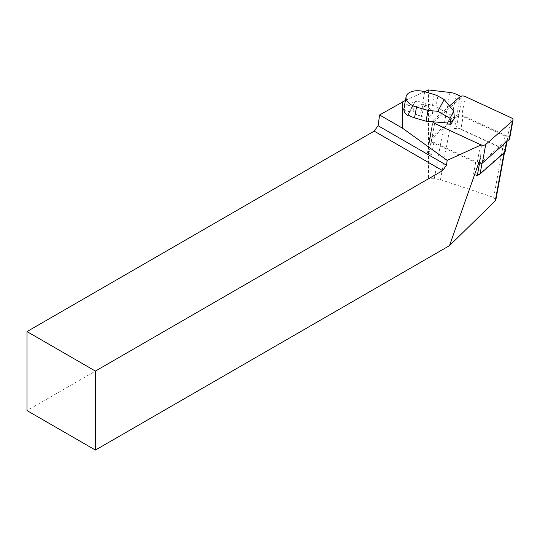 <?xml version="1.0" encoding="UTF-8"?>
<svg xmlns="http://www.w3.org/2000/svg" width="540" height="540" viewBox="0 0 540 540"><rect width="100%" height="100%" fill="white"/><g stroke="black" fill="none" stroke-linecap="round" stroke-linejoin="round"><path stroke-width="0.41" stroke-dasharray="2.7 2.03" d="M477.252 175.878L473.533 174.163A4.84 2.761 10.3 0 0 477.434 174.879M433.856 142.364L431.595 154.771L427.457 152.861L429.874 150.748A4.84 2.761 -169.7 0 0 429.246 151.787L431.507 139.381A4.84 2.761 10.3 0 0 433.856 142.364L475.794 161.757L473.533 174.163M431.595 154.771A4.84 2.761 -169.7 0 1 429.246 151.787M495.855 199.841L493.695 197.411L440.492 179.678L434.261 178.726L428.544 178.747L27 410.576M428.504 89.93L428.544 178.747M478.615 174.683L504.144 152.273A4.354 2.484 10.3 0 0 504.711 151.342A4.354 2.484 10.3 0 0 502.598 148.649L456.523 127.352L462.078 96.93L433.013 122.445L481.154 144.902M405.419 100.44L424.568 91.719M403.886 109.789A4.84 2.761 -169.7 0 0 410.346 111.321L412.121 107.993A4.84 2.761 -169.7 0 0 405.796 105.867A14.756 8.417 10.3 0 0 403.839 109.087M462.078 96.93L460.708 96.302M481.376 144.801L480.533 157.903L479.452 163.822M433.013 122.445L427.457 152.861M429.874 150.748L432.135 138.341L456.617 116.849L454.356 129.263L456.523 127.352M456.617 116.849A4.84 2.761 -169.7 0 1 463.158 116.647L460.897 129.053A4.84 2.761 10.3 0 0 458.851 128.432A4.84 2.761 10.3 0 0 454.356 129.263M454.349 118.004L451.271 116.316L451.454 115.337L435.935 106.799A12.096 6.899 10.3 0 0 432.209 105.273L422.732 102.499A14.756 8.417 10.3 0 0 415.044 101.486L414.869 102.465A14.756 8.417 10.3 0 0 405.905 105.287A4.84 2.761 -169.7 0 1 412.229 107.406L412.121 107.993M405.796 105.867L405.905 105.287M412.229 107.406L414.869 102.465M407.99 114.703L415.044 101.486M408.24 114.885L410.454 110.734A4.84 2.761 -169.7 0 1 403.873 109.087M410.346 111.321L410.454 110.734M419.6 115.837L421.207 116.303A8.95 5.11 10.3 0 0 431.014 115.439A8.95 5.11 10.3 0 0 430.657 109.316A8.95 5.11 10.3 0 0 426.175 106.994L424.568 106.529A8.95 5.11 10.3 0 0 416.387 106.535A8.95 5.11 10.3 0 0 413.417 111.186A8.95 5.11 10.3 0 0 419.6 115.837L423.401 103.95L416.387 106.535M447.363 122.999L451.454 115.337M447.181 123.977L451.271 116.316M426.175 106.994L425.007 104.422L423.401 103.95L424.568 106.529M460.897 129.053L502.835 148.439A4.84 2.761 -169.7 0 1 505.183 151.423M432.135 138.341A4.84 2.761 10.3 0 0 431.507 139.381M507.013 141.419L507.452 139.016A4.84 2.761 10.3 0 1 506.824 140.062L482.342 161.548A4.84 2.761 -169.7 0 1 475.794 161.757M507.452 139.016A4.84 2.761 10.3 0 0 505.103 136.033L463.158 116.647M509.605 138.746A3.868 2.207 10.3 0 0 507.728 136.357L461.862 115.155A3.868 2.207 10.3 0 0 456.624 115.324L429.854 138.821A3.868 2.207 10.3 0 0 429.354 139.651A3.868 2.207 10.3 0 0 431.231 142.04L477.097 163.242A3.868 2.207 10.3 0 0 478.481 163.694M449.469 105.982L433.249 120.218A3.868 2.207 10.3 0 0 432.749 121.055A3.868 2.207 10.3 0 0 432.817 121.777M434.261 178.726L450.002 92.475M440.492 179.678L456.098 94.169M493.695 197.411L502.598 148.649M504.023 152.935L504.144 152.273M424.697 91.753L422.732 102.499M437.893 96.053L435.935 106.799M434.174 94.527L432.209 105.273M430.657 109.316L425.007 104.422L421.207 116.303M482.342 161.548L482.018 163.303M506.824 140.062L506.493 141.872M505.103 136.033L502.835 148.439M433.249 120.218L429.854 138.821M434.626 123.444L431.231 142.04M480.377 145.253L477.097 163.242M511.124 117.761L507.728 136.357M465.257 96.552L461.862 115.155M460.019 96.721L456.624 115.324M504.711 151.342L504.495 152.523M429.354 139.651L432.749 121.055"/><path stroke-width="0.81" d="M477.434 174.879A4.84 2.761 10.3 0 0 478.615 174.683A4.84 2.761 10.3 0 0 480.074 173.954L504.556 152.469A4.84 2.761 -169.7 0 0 505.183 151.423L507.013 141.419M479.452 163.822L477.252 175.878L478.615 174.683M374.186 131.132L378.088 125.725L446.499 165.22L442.598 170.633L374.186 131.132L27 331.58L95.411 371.075L95.411 450.07L449.483 245.653L480.533 157.903M449.483 245.653L495.281 200.853L495.855 199.841L504.495 152.523M378.088 125.725L379.6 114.98L405.419 100.44M424.568 91.719L428.504 89.93L450.002 92.475A12.096 6.899 10.3 0 1 456.098 94.169L460.708 96.302M27 331.58L27 410.576L95.411 450.07M403.886 109.789A4.84 2.761 -169.7 0 1 403.765 109.674A14.756 8.417 10.3 0 1 403.839 109.087L406.087 96.782A14.756 8.417 -169.7 0 1 406.593 95.337A14.756 8.417 -169.7 0 1 424.697 91.753L434.174 94.527A12.096 6.899 -169.7 0 1 437.893 96.053L444.177 99.508L453.769 111.24L454.349 118.004L450.995 124.294L447.181 123.977L447.363 122.999L426.046 121.21L428.004 110.464L416.502 107.102A14.756 8.417 -169.7 0 1 406.087 96.782M402.381 101.824L402.509 128.203L447.181 160.373L481.154 144.902M379.6 114.98L402.509 128.203M446.499 165.22L447.181 160.373M95.411 371.075L442.598 170.633M403.765 109.674L403.873 109.087A14.756 8.417 10.3 0 0 407.815 115.681L407.99 114.703A14.756 8.417 10.3 0 0 414.545 117.848L426.046 121.21M444.177 99.508L437.893 111.294L450.023 118.26L450.995 124.294M437.893 111.294L428.004 110.464M450.023 118.26L453.769 111.24M407.815 115.681L408.24 114.885M478.481 163.694A3.868 2.207 10.3 0 0 482.335 163.08L509.105 139.577A3.868 2.207 10.3 0 0 509.605 138.746L513 120.143A3.868 2.207 10.3 0 0 511.124 117.761L465.257 96.552A3.868 2.207 10.3 0 0 460.019 96.721L449.469 105.982M432.817 121.777A3.868 2.207 10.3 0 0 434.626 123.444L480.492 144.646A3.868 2.207 10.3 0 0 485.723 144.477L512.5 120.98A3.868 2.207 10.3 0 0 513 120.143M495.281 200.853L504.023 152.935M416.502 107.102L414.545 117.848M482.018 163.303L480.074 173.954M506.493 141.872L504.556 152.469M480.492 144.646L480.377 145.253M485.723 144.477L482.335 163.08M512.5 120.98L509.105 139.577"/></g></svg>
